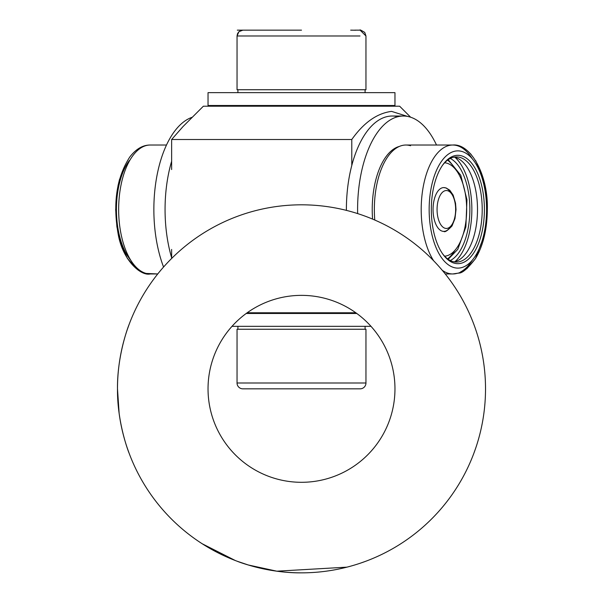 <?xml version="1.0" encoding="UTF-8"?>
<svg xmlns="http://www.w3.org/2000/svg" width="603" height="603" viewBox="0 0 603 603"><rect width="100%" height="100%" fill="white"/><g stroke="black" fill="none" stroke-linecap="round" stroke-linejoin="round"><path stroke-width="0.9" d="M248.3 30.15L252.325 30.15M145.15 291.792L146.582 289.523M146.582 488.144L145.15 485.875M457.85 485.875L456.418 488.144M456.418 289.523L457.85 291.792M119.145 413.515L117.487 388.837A184.013 184.013 0 0 1 393.51 229.472A184.013 184.013 0 0 1 393.51 548.195A184.013 184.013 0 0 1 117.487 388.837C117.103 354.255 129.253 323.886 129.072 324.572L127.323 329.472M127.323 448.195L129.072 453.094C129.23 453.735 117.103 423.381 117.487 388.837M346.936 567.152L276.8 571.184L248.217 564.966L237.243 561.265C236.557 561.084 266.918 573.234 301.5 572.85M235.411 560.571L202.193 543.755M400.807 543.755L398.462 545.233M360.828 563.021L365.757 561.265M450.29 260.534A52.574 25.748 90 0 0 463.715 175.405A52.574 25.748 90 0 0 450.29 158.453M442.481 253.637A52.574 25.748 90 0 0 456.463 262.071A52.574 25.748 90 0 0 460.262 261.491A52.574 25.748 90 0 0 480.576 227.949A52.574 25.748 90 0 0 476.069 175.405A52.574 25.748 90 0 0 456.463 156.916A52.574 25.748 90 0 0 452.665 157.489A52.574 25.748 90 0 0 442.481 165.343M454.112 261.845A52.574 25.748 90 0 0 475.601 229.328A52.574 25.748 90 0 0 471.358 175.405A52.574 25.748 90 0 0 454.112 157.134M461.777 263.081A54.18 26.532 -90 0 1 442.964 254.323A54.18 26.532 -90 0 1 442.964 164.664A54.18 26.532 -90 0 1 453.953 155.906A54.18 26.532 -90 0 1 484.111 201.5A54.18 26.532 -90 0 1 461.777 263.081M397.761 116.726A93.465 45.775 90 0 0 392.161 116.025A93.465 45.775 90 0 0 385.407 117.05A93.465 45.775 90 0 0 346.393 210.379M433.64 260.775A64.461 31.567 -90 0 1 422.198 193.45A64.461 31.567 -90 0 1 448.112 145.73A64.461 31.567 -90 0 1 452.77 145.029L436.512 145.029A93.465 45.775 90 0 0 403.369 116.025A93.465 45.775 90 0 0 396.616 117.05A93.465 45.775 90 0 0 357.639 213.59M399.359 146.431A63.586 31.137 90 0 0 398.771 146.597A63.586 31.137 90 0 0 372.586 219.1M410.568 145.73A64.461 31.567 90 0 0 405.917 145.029A64.461 31.567 90 0 0 401.259 145.73A64.461 31.567 90 0 0 374.772 220.035M454.948 261.664A56.667 27.753 90 0 0 471.863 209.49A56.667 27.753 90 0 0 454.948 157.323M163.564 267.031A93.465 45.775 -90 0 1 174.493 131.386A93.465 45.775 -90 0 1 192.357 117.216L203.362 106.211L183.011 126.562L171.629 139.512L351.783 139.512C363.767 122.628 377.026 113.251 391.573 111.382L407.568 116.417M171.629 257.722A93.465 45.775 -90 0 1 171.629 161.265M450.69 192.726A21.904 10.726 90 0 0 443.785 187.586A21.904 10.726 90 0 0 437.16 192.259A21.904 10.726 90 0 0 433.647 216.65A21.904 10.726 90 0 0 443.785 231.401A21.904 10.726 90 0 0 450.411 226.72M410.643 117.216L399.638 106.211L203.362 106.211M247.177 312.776L355.823 312.776M351.783 139.512L351.783 165.478M171.629 169.549L171.629 139.512M171.629 258.468L171.629 249.438M386.327 105.51L394.965 105.51L394.965 92.658L208.035 92.658L208.035 105.51L386.327 105.51M237.914 89.734L237.914 92.658L237.914 89.734L237.039 89.734L365.961 89.734L365.086 89.734L365.086 92.658M350.675 30.15L355.597 30.233M247.32 388.837L355.68 388.837M242.881 388.837A5.842 5.842 0 0 1 237.039 382.995L365.961 382.995A5.842 5.842 0 0 1 360.119 388.837L242.881 388.837M237.914 329.246L237.914 326.329L365.086 326.329L365.086 329.246M237.039 382.995L237.039 329.246L365.961 329.246L365.961 382.995M370.996 326.329L232.004 326.329M356.795 313.477L246.205 313.477M394.965 388.837A93.465 93.465 0 0 1 301.5 482.302A93.465 93.465 0 0 1 208.035 388.837A93.465 93.465 0 0 1 301.5 295.364A93.465 93.465 0 0 1 394.965 388.837M473.928 453.094L475.692 448.165M462.102 267.476A58.619 28.71 90 0 0 486.259 200.844A58.619 28.71 90 0 0 453.629 151.511A58.619 28.71 90 0 0 429.472 218.143A58.619 28.71 90 0 0 462.102 267.476M457.428 273.249A64.461 31.567 -90 0 1 452.77 273.958L458.71 273.061C462.162 273.408 467.785 268.546 475.594 258.468C483.252 245.451 487.156 229.163 487.322 209.595C488.385 174.727 470.521 143.19 452.77 145.029A64.461 31.567 -90 0 1 472.247 158.755M472.247 260.232A64.461 31.567 -90 0 1 460.519 271.983M455.092 273.822L452.77 273.958A64.461 31.567 -90 0 1 442.187 270.227M150.23 273.958C140.951 276.287 122.462 260.368 118.067 233.504C112.784 202.917 116.688 177.418 129.773 157.014C136.022 148.971 142.843 144.976 150.23 145.029A64.461 31.567 90 0 0 132.886 155.627A64.461 31.567 90 0 0 119.982 227.972A64.461 31.567 90 0 0 150.23 273.958L157.745 273.958L145.549 273.4M130.753 260.232A58.619 28.71 -90 0 1 129.366 160.504M452.092 224.399A18.957 9.286 90 0 0 453.66 197.784A18.957 9.286 90 0 0 440.62 194.581A18.957 9.286 90 0 0 439.052 221.203A18.957 9.286 90 0 0 452.092 224.399M447.577 160.149A52.574 25.748 -90 0 1 454.896 168.636M444.637 256.192A46.733 22.884 90 0 0 457.918 246.25A46.733 22.884 90 0 0 465.546 195.055A46.733 22.884 90 0 0 444.637 162.787M454.587 250.84A52.574 25.748 -90 0 1 447.577 258.838M359.999 35.992L237.039 35.992L237.499 33.715L238.75 31.861M144.29 273.061L138.208 270.167L127.406 258.468L120.185 241.909L116.892 226.773L115.678 209.595L118.03 185.641L119.575 179.212M130.806 155.687L131.364 155.016M471.184 154.481L467.958 151.24M465.418 149.243L462.162 147.305M462.139 147.29L461.265 146.883M475.699 160.684L482.83 177.116L486.116 192.259L487.322 209.437L484.933 233.504L475.458 258.687L467.008 268.539L463.383 271.033L458.129 273.227M210.952 106.211L210.952 105.51L210.952 106.211M239.851 30.994L242.881 30.15M237.039 35.992L237.039 89.734L237.039 35.992L238.946 31.673L242.881 30.15L237.311 30.15L301.5 30.15M365.961 89.734L365.961 35.992L360.119 30.15M392.161 116.025L403.369 116.025M405.917 145.029L452.77 145.029M445.255 273.958L452.77 273.958M166.488 145.029L150.23 145.029M443.785 187.586L446.099 187.948L449.717 190.156L453.132 195.071L455.536 203.226L456.019 209.55L454.986 218.527L452.016 225.959C447.569 230.67 444.826 232.487 443.785 231.401M448.217 159.689L460.775 175.269L466.948 199.751L465.878 226.871L457.783 249.341L448.217 259.298M392.048 106.211L392.048 105.51M365.961 35.992L364.74 32.411C361.039 30.18 359.501 29.426 360.119 30.15L354.7 30.15M208.035 105.51L208.035 92.658"/></g></svg>
